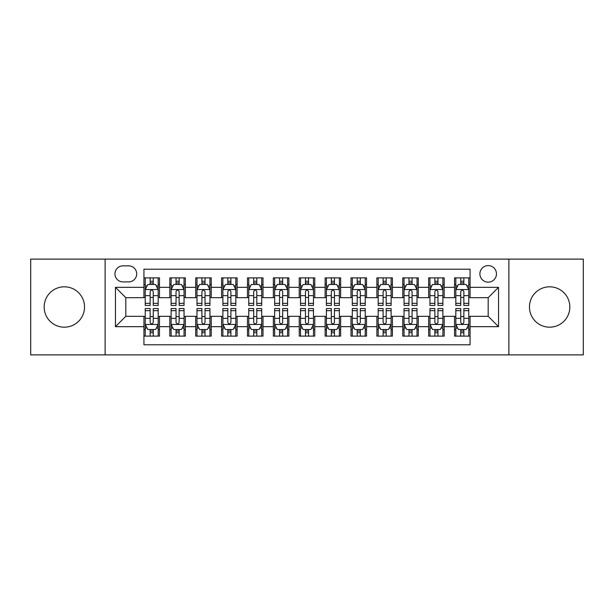 <?xml version="1.0" encoding="UTF-8"?>
<svg xmlns="http://www.w3.org/2000/svg" width="614" height="614" viewBox="0 0 614 614"><rect width="100%" height="100%" fill="white"/><g stroke="black" fill="none" stroke-linecap="round" stroke-linejoin="round"><path stroke-width="0.92" d="M549.653 286.815A20.185 20.185 0 0 0 529.46 307A20.185 20.185 0 0 0 549.653 327.185A20.185 20.185 0 0 0 569.838 307A20.185 20.185 0 0 0 549.653 286.815M64.347 286.815A20.185 20.185 0 0 0 44.162 307A20.185 20.185 0 0 0 64.347 327.185A20.185 20.185 0 0 0 84.54 307A20.185 20.185 0 0 0 64.347 286.815M488.184 265.586A8.281 8.281 0 0 0 479.895 273.867A8.281 8.281 0 0 0 488.184 282.156A8.281 8.281 0 0 0 496.465 273.867A8.281 8.281 0 0 0 488.184 265.586M508.883 354.884L583.3 354.884L583.3 259.116L508.883 259.116L508.883 354.884L105.117 354.884L105.117 259.116L30.7 259.116L30.7 354.884L105.117 354.884M470.063 277.881L454.529 277.881L454.529 287.329L444.183 287.329L444.183 297.683L454.529 297.683L454.529 287.329M444.183 287.329L444.183 277.881L428.649 277.881L428.649 287.329L418.295 287.329L418.295 297.683L428.649 297.683L428.649 287.329M418.295 287.329L418.295 277.881L402.769 277.881L402.769 287.329L392.415 287.329L392.415 297.683L402.769 297.683L402.769 287.329M392.415 287.329L392.415 277.881L376.881 277.881L376.881 287.329L366.527 287.329L366.527 297.683L376.881 297.683L376.881 287.329M366.527 287.329L366.527 277.881L351.001 277.881L351.001 287.329L340.647 287.329L340.647 297.683L351.001 297.683L351.001 287.329M340.647 287.329L340.647 277.881L325.121 277.881L325.121 287.329L314.767 287.329L314.767 297.683L325.121 297.683L325.121 287.329M314.767 287.329L314.767 277.881L299.233 277.881L299.233 287.329L288.879 287.329L288.879 297.683L299.233 297.683L299.233 287.329M288.879 287.329L288.879 277.881L273.353 277.881L273.353 287.329L262.999 287.329L262.999 297.683L273.353 297.683L273.353 287.329M262.999 287.329L262.999 277.881L247.473 277.881L247.473 287.329L237.119 287.329L237.119 297.683L247.473 297.683L247.473 287.329M237.119 287.329L237.119 277.881L221.585 277.881L221.585 287.329L211.231 287.329L211.231 297.683L221.585 297.683L221.585 287.329M211.231 287.329L211.231 277.881L195.705 277.881L195.705 287.329L185.351 287.329L185.351 297.683L195.705 297.683L195.705 287.329M185.351 287.329L185.351 277.881L169.817 277.881L169.817 297.683L159.471 297.683L159.471 277.881L143.937 277.881M143.937 336.119L159.471 336.119L159.471 316.317L169.817 316.317L169.817 336.119L185.351 336.119L185.351 316.317L195.705 316.317L195.705 326.671L185.351 326.671M195.705 326.671L195.705 336.119L211.231 336.119L211.231 316.317L221.585 316.317L221.585 326.671L211.231 326.671M221.585 326.671L221.585 336.119L237.119 336.119L237.119 316.317L247.473 316.317L247.473 326.671L237.119 326.671M247.473 326.671L247.473 336.119L262.999 336.119L262.999 316.317L273.353 316.317L273.353 326.671L262.999 326.671M273.353 326.671L273.353 336.119L288.879 336.119L288.879 316.317L299.233 316.317L299.233 326.671L288.879 326.671M299.233 326.671L299.233 336.119L314.767 336.119L314.767 316.317L325.121 316.317L325.121 326.671L314.767 326.671M325.121 326.671L325.121 336.119L340.647 336.119L340.647 316.317L351.001 316.317L351.001 326.671L340.647 326.671M351.001 326.671L351.001 336.119L366.527 336.119L366.527 316.317L376.881 316.317L376.881 326.671L366.527 326.671M376.881 326.671L376.881 336.119L392.415 336.119L392.415 316.317L402.769 316.317L402.769 326.671L392.415 326.671M402.769 326.671L402.769 336.119L418.295 336.119L418.295 316.317L428.649 316.317L428.649 326.671L418.295 326.671M428.649 326.671L428.649 336.119L444.183 336.119L444.183 316.317L454.529 316.317L454.529 326.671L444.183 326.671M122.969 281.895L128.664 281.895A8.02 8.02 0 0 0 136.692 273.867A8.02 8.02 0 0 0 128.664 265.847L122.969 265.847A8.02 8.02 0 0 0 114.948 273.867A8.02 8.02 0 0 0 122.969 281.895M508.883 259.116L105.117 259.116M470.063 287.329L470.063 269.208L143.937 269.208L143.937 297.683L125.816 297.683L125.816 316.317L143.937 316.317L143.937 344.792L470.063 344.792L470.063 316.317L488.184 316.317L488.184 297.683L470.063 297.683L470.063 287.329L498.537 287.329L498.537 326.671L470.063 326.671M143.937 326.671L115.463 326.671L115.463 287.329L143.937 287.329M454.529 326.671L454.529 336.119L470.063 336.119M143.937 284.351L145.234 284.351M150.146 284.351L153.254 284.351M158.174 284.351L159.471 284.351M143.937 297.422L145.234 297.422M150.146 297.422L153.254 297.422M158.174 297.422L159.471 297.422M143.937 316.578L145.234 316.578M150.146 316.578L153.254 316.578M158.174 316.578L159.471 316.578M143.937 329.649L145.234 329.649M150.146 329.649L153.254 329.649M158.174 329.649L159.471 329.649M169.817 297.422L171.114 297.422M176.034 297.422L179.142 297.422M184.054 297.422L185.351 297.422M169.817 284.351L171.114 284.351M176.034 284.351L179.142 284.351M184.054 284.351L185.351 284.351M169.817 316.578L171.114 316.578M176.034 316.578L179.142 316.578M184.054 316.578L185.351 316.578M169.817 329.649L171.114 329.649M176.034 329.649L179.142 329.649M184.054 329.649L185.351 329.649M195.705 316.578L196.994 316.578M201.914 316.578L205.022 316.578M209.942 316.578L211.231 316.578M195.705 329.649L196.994 329.649M201.914 329.649L205.022 329.649M209.942 329.649L211.231 329.649M195.705 284.351L196.994 284.351M201.914 284.351L205.022 284.351M209.942 284.351L211.231 284.351M195.705 297.422L196.994 297.422M201.914 297.422L205.022 297.422M209.942 297.422L211.231 297.422M221.585 316.578L222.882 316.578M227.802 316.578L230.902 316.578M235.822 316.578L237.119 316.578M221.585 329.649L222.882 329.649M227.802 329.649L230.902 329.649M235.822 329.649L237.119 329.649M221.585 284.351L222.882 284.351M227.802 284.351L230.902 284.351M235.822 284.351L237.119 284.351M221.585 297.422L222.882 297.422M227.802 297.422L230.902 297.422M235.822 297.422L237.119 297.422M247.473 316.578L248.762 316.578M253.682 316.578L256.79 316.578M261.702 316.578L262.999 316.578M247.473 329.649L248.762 329.649M253.682 329.649L256.79 329.649M261.702 329.649L262.999 329.649M247.473 284.351L248.762 284.351M253.682 284.351L256.79 284.351M261.702 284.351L262.999 284.351M247.473 297.422L248.762 297.422M253.682 297.422L256.79 297.422M261.702 297.422L262.999 297.422M273.353 316.578L274.65 316.578M279.562 316.578L282.67 316.578M287.59 316.578L288.879 316.578M273.353 329.649L274.65 329.649M279.562 329.649L282.67 329.649M287.59 329.649L288.879 329.649M273.353 284.351L274.65 284.351M279.562 284.351L282.67 284.351M287.59 284.351L288.879 284.351M273.353 297.422L274.65 297.422M279.562 297.422L282.67 297.422M287.59 297.422L288.879 297.422M299.233 316.578L300.53 316.578M305.45 316.578L308.55 316.578M313.47 316.578L314.767 316.578M299.233 329.649L300.53 329.649M305.45 329.649L308.55 329.649M313.47 329.649L314.767 329.649M299.233 284.351L300.53 284.351M305.45 284.351L308.55 284.351M313.47 284.351L314.767 284.351M299.233 297.422L300.53 297.422M305.45 297.422L308.55 297.422M313.47 297.422L314.767 297.422M325.121 316.578L326.41 316.578M331.33 316.578L334.438 316.578M339.35 316.578L340.647 316.578M325.121 329.649L326.41 329.649M331.33 329.649L334.438 329.649M339.35 329.649L340.647 329.649M325.121 284.351L326.41 284.351M331.33 284.351L334.438 284.351M339.35 284.351L340.647 284.351M325.121 297.422L326.41 297.422M331.33 297.422L334.438 297.422M339.35 297.422L340.647 297.422M351.001 316.578L352.298 316.578M357.21 316.578L360.318 316.578M365.238 316.578L366.527 316.578M351.001 329.649L352.298 329.649M357.21 329.649L360.318 329.649M365.238 329.649L366.527 329.649M351.001 284.351L352.298 284.351M357.21 284.351L360.318 284.351M365.238 284.351L366.527 284.351M351.001 297.422L352.298 297.422M357.21 297.422L360.318 297.422M365.238 297.422L366.527 297.422M376.881 316.578L378.178 316.578M383.098 316.578L386.198 316.578M391.118 316.578L392.415 316.578M376.881 329.649L378.178 329.649M383.098 329.649L386.198 329.649M391.118 329.649L392.415 329.649M376.881 284.351L378.178 284.351M383.098 284.351L386.198 284.351M391.118 284.351L392.415 284.351M376.881 297.422L378.178 297.422M383.098 297.422L386.198 297.422M391.118 297.422L392.415 297.422M402.769 316.578L404.058 316.578M408.978 316.578L412.086 316.578M417.006 316.578L418.295 316.578M402.769 329.649L404.058 329.649M408.978 329.649L412.086 329.649M417.006 329.649L418.295 329.649M402.769 284.351L404.058 284.351M408.978 284.351L412.086 284.351M417.006 284.351L418.295 284.351M402.769 297.422L404.058 297.422M408.978 297.422L412.086 297.422M417.006 297.422L418.295 297.422M428.649 316.578L429.946 316.578M434.858 316.578L437.966 316.578M442.886 316.578L444.183 316.578M428.649 329.649L429.946 329.649M434.858 329.649L437.966 329.649M442.886 329.649L444.183 329.649M428.649 284.351L429.946 284.351M434.858 284.351L437.966 284.351M442.886 284.351L444.183 284.351M428.649 297.422L429.946 297.422M434.858 297.422L437.966 297.422M442.886 297.422L444.183 297.422M454.529 316.578L455.826 316.578M460.746 316.578L463.854 316.578M468.766 316.578L470.063 316.578M454.529 329.649L455.826 329.649M460.746 329.649L463.854 329.649M468.766 329.649L470.063 329.649M454.529 284.351L455.826 284.351M460.746 284.351L463.854 284.351M468.766 284.351L470.063 284.351M454.529 297.422L455.826 297.422M460.746 297.422L463.854 297.422M468.766 297.422L470.063 297.422M125.816 297.683L115.463 287.329M125.816 316.317L115.463 326.671M498.537 287.329L488.184 297.683M498.537 326.671L488.184 316.317M153.254 281.243L150.146 281.243M158.174 303.339L153.254 303.339L153.254 305.45L158.174 305.45L158.174 289.662L155.588 284.482L147.82 284.482L145.234 289.662L145.234 305.45L150.146 305.45L150.146 303.339L145.234 303.339M145.234 289.662L145.234 277.881M158.174 289.662L158.174 277.881M150.146 284.482L150.146 277.881M153.254 277.881L153.254 284.482M153.254 303.339L153.254 291.596C152.218 289.608 151.19 289.608 150.146 291.596L150.146 303.339M150.146 332.757L153.254 332.757M145.234 310.661L150.146 310.661L150.146 308.55L145.234 308.55L145.234 324.338L147.82 329.518L155.588 329.518L158.174 324.338L158.174 308.55L153.254 308.55L153.254 310.661L158.174 310.661M158.174 324.338L158.174 336.119M145.234 324.338L145.234 336.119M153.254 329.518L153.254 336.119M150.146 336.119L150.146 329.518M150.146 310.661L150.146 322.404C151.182 324.392 152.218 324.392 153.254 322.404L153.254 310.661M179.142 281.243L176.034 281.243M184.054 303.339L179.142 303.339L179.142 305.45L184.054 305.45L184.054 289.662L181.468 284.482L173.701 284.482L171.114 289.662L171.114 305.45L176.034 305.45L176.034 303.339L171.114 303.339M171.114 289.662L171.114 277.881M184.054 289.662L184.054 277.881M176.034 284.482L176.034 277.881M179.142 277.881L179.142 284.482M179.142 303.339L179.142 291.596C178.106 289.608 177.07 289.608 176.034 291.596L176.034 303.339M205.022 281.243L201.914 281.243M209.942 303.339L205.022 303.339L205.022 305.45L209.942 305.45L209.942 289.662L207.348 284.482L199.588 284.482L196.994 289.662L196.994 305.45L201.914 305.45L201.914 303.339L196.994 303.339M196.994 289.662L196.994 277.881M209.942 289.662L209.942 277.881M201.914 284.482L201.914 277.881M205.022 277.881L205.022 284.482M205.022 303.339L205.022 291.596C203.986 289.608 202.95 289.608 201.914 291.596L201.914 303.339M230.902 281.243L227.802 281.243M235.822 303.339L230.902 303.339L230.902 305.45L235.822 305.45L235.822 289.662L233.236 284.482L225.468 284.482L222.882 289.662L222.882 305.45L227.802 305.45L227.802 303.339L222.882 303.339M222.882 289.662L222.882 277.881M235.822 289.662L235.822 277.881M227.802 284.482L227.802 277.881M230.902 277.881L230.902 284.482M230.902 303.339L230.902 291.596C229.874 289.608 228.838 289.608 227.802 291.596L227.802 303.339M256.79 281.243L253.682 281.243M261.702 303.339L256.79 303.339L256.79 305.45L261.702 305.45L261.702 289.662L259.116 284.482L251.349 284.482L248.762 289.662L248.762 305.45L253.682 305.45L253.682 303.339L248.762 303.339M248.762 289.662L248.762 277.881M261.702 289.662L261.702 277.881M253.682 284.482L253.682 277.881M256.79 277.881L256.79 284.482M256.79 303.339L256.79 291.596C255.754 289.608 254.718 289.608 253.682 291.596L253.682 303.339M176.034 332.757L179.142 332.757M171.114 310.661L176.034 310.661L176.034 308.55L171.114 308.55L171.114 324.338L173.701 329.518L181.468 329.518L184.054 324.338L184.054 308.55L179.142 308.55L179.142 310.661L184.054 310.661M184.054 324.338L184.054 336.119M171.114 324.338L171.114 336.119M179.142 329.518L179.142 336.119M176.034 336.119L176.034 329.518M176.034 310.661L176.034 322.404C177.07 324.392 178.098 324.392 179.142 322.404L179.142 310.661M201.914 332.757L205.022 332.757M196.994 310.661L201.914 310.661L201.914 308.55L196.994 308.55L196.994 324.338L199.588 329.518L207.348 329.518L209.942 324.338L209.942 308.55L205.022 308.55L205.022 310.661L209.942 310.661M209.942 324.338L209.942 336.119M196.994 324.338L196.994 336.119M205.022 329.518L205.022 336.119M201.914 336.119L201.914 329.518M201.914 310.661L201.914 322.404C202.95 324.392 203.986 324.392 205.022 322.404L205.022 310.661M227.802 332.757L230.902 332.757M222.882 310.661L227.802 310.661L227.802 308.55L222.882 308.55L222.882 324.338L225.468 329.518L233.236 329.518L235.822 324.338L235.822 308.55L230.902 308.55L230.902 310.661L235.822 310.661M235.822 324.338L235.822 336.119M222.882 324.338L222.882 336.119M230.902 329.518L230.902 336.119M227.802 336.119L227.802 329.518M227.802 310.661L227.802 322.404C228.83 324.392 229.866 324.392 230.902 322.404L230.902 310.661M253.682 332.757L256.79 332.757M248.762 310.661L253.682 310.661L253.682 308.55L248.762 308.55L248.762 324.338L251.349 329.518L259.116 329.518L261.702 324.338L261.702 308.55L256.79 308.55L256.79 310.661L261.702 310.661M261.702 324.338L261.702 336.119M248.762 324.338L248.762 336.119M256.79 329.518L256.79 336.119M253.682 336.119L253.682 329.518M253.682 310.661L253.682 322.404C254.718 324.392 255.754 324.392 256.79 322.404L256.79 310.661M282.67 281.243L279.562 281.243M287.59 303.339L282.67 303.339L282.67 305.45L287.59 305.45L287.59 289.662L284.996 284.482L277.236 284.482L274.65 289.662L274.65 305.45L279.562 305.45L279.562 303.339L274.65 303.339M274.65 289.662L274.65 277.881M287.59 289.662L287.59 277.881M279.562 284.482L279.562 277.881M282.67 277.881L282.67 284.482M282.67 303.339L282.67 291.596C281.634 289.608 280.598 289.608 279.562 291.596L279.562 303.339M279.562 332.757L282.67 332.757M274.65 310.661L279.562 310.661L279.562 308.55L274.65 308.55L274.65 324.338L277.236 329.518L284.996 329.518L287.59 324.338L287.59 308.55L282.67 308.55L282.67 310.661L287.59 310.661M287.59 324.338L287.59 336.119M274.65 324.338L274.65 336.119M282.67 329.518L282.67 336.119M279.562 336.119L279.562 329.518M279.562 310.661L279.562 322.404C280.598 324.392 281.634 324.392 282.67 322.404L282.67 310.661M308.55 281.243L305.45 281.243M313.47 303.339L308.55 303.339L308.55 305.45L313.47 305.45L313.47 289.662L310.884 284.482L303.116 284.482L300.53 289.662L300.53 305.45L305.45 305.45L305.45 303.339L300.53 303.339M300.53 289.662L300.53 277.881M313.47 289.662L313.47 277.881M305.45 284.482L305.45 277.881M308.55 277.881L308.55 284.482M308.55 303.339L308.55 291.596C307.522 289.608 306.486 289.608 305.45 291.596L305.45 303.339M305.45 332.757L308.55 332.757M300.53 310.661L305.45 310.661L305.45 308.55L300.53 308.55L300.53 324.338L303.116 329.518L310.884 329.518L313.47 324.338L313.47 308.55L308.55 308.55L308.55 310.661L313.47 310.661M313.47 324.338L313.47 336.119M300.53 324.338L300.53 336.119M308.55 329.518L308.55 336.119M305.45 336.119L305.45 329.518M305.45 310.661L305.45 322.404C306.478 324.392 307.514 324.392 308.55 322.404L308.55 310.661M334.438 281.243L331.33 281.243M339.35 303.339L334.438 303.339L334.438 305.45L339.35 305.45L339.35 289.662L336.764 284.482L329.004 284.482L326.41 289.662L326.41 305.45L331.33 305.45L331.33 303.339L326.41 303.339M326.41 289.662L326.41 277.881M339.35 289.662L339.35 277.881M331.33 284.482L331.33 277.881M334.438 277.881L334.438 284.482M334.438 303.339L334.438 291.596C333.402 289.608 332.366 289.608 331.33 291.596L331.33 303.339M331.33 332.757L334.438 332.757M326.41 310.661L331.33 310.661L331.33 308.55L326.41 308.55L326.41 324.338L329.004 329.518L336.764 329.518L339.35 324.338L339.35 308.55L334.438 308.55L334.438 310.661L339.35 310.661M339.35 324.338L339.35 336.119M326.41 324.338L326.41 336.119M334.438 329.518L334.438 336.119M331.33 336.119L331.33 329.518M331.33 310.661L331.33 322.404C332.366 324.392 333.402 324.392 334.438 322.404L334.438 310.661M360.318 281.243L357.21 281.243M365.238 303.339L360.318 303.339L360.318 305.45L365.238 305.45L365.238 289.662L362.651 284.482L354.884 284.482L352.298 289.662L352.298 305.45L357.21 305.45L357.21 303.339L352.298 303.339M352.298 289.662L352.298 277.881M365.238 289.662L365.238 277.881M357.21 284.482L357.21 277.881M360.318 277.881L360.318 284.482M360.318 303.339L360.318 291.596C359.282 289.608 358.246 289.608 357.21 291.596L357.21 303.339M357.21 332.757L360.318 332.757M352.298 310.661L357.21 310.661L357.21 308.55L352.298 308.55L352.298 324.338L354.884 329.518L362.651 329.518L365.238 324.338L365.238 308.55L360.318 308.55L360.318 310.661L365.238 310.661M365.238 324.338L365.238 336.119M352.298 324.338L352.298 336.119M360.318 329.518L360.318 336.119M357.21 336.119L357.21 329.518M357.21 310.661L357.21 322.404C358.246 324.392 359.282 324.392 360.318 322.404L360.318 310.661M386.198 281.243L383.098 281.243M391.118 303.339L386.198 303.339L386.198 305.45L391.118 305.45L391.118 289.662L388.532 284.482L380.764 284.482L378.178 289.662L378.178 305.45L383.098 305.45L383.098 303.339L378.178 303.339M378.178 289.662L378.178 277.881M391.118 289.662L391.118 277.881M383.098 284.482L383.098 277.881M386.198 277.881L386.198 284.482M386.198 303.339L386.198 291.596C385.17 289.608 384.134 289.608 383.098 291.596L383.098 303.339M412.086 281.243L408.978 281.243M417.006 303.339L412.086 303.339L412.086 305.45L417.006 305.45L417.006 289.662L414.412 284.482L406.652 284.482L404.058 289.662L404.058 305.45L408.978 305.45L408.978 303.339L404.058 303.339M404.058 289.662L404.058 277.881M417.006 289.662L417.006 277.881M408.978 284.482L408.978 277.881M412.086 277.881L412.086 284.482M412.086 303.339L412.086 291.596C411.05 289.608 410.014 289.608 408.978 291.596L408.978 303.339M437.966 281.243L434.858 281.243M442.886 303.339L437.966 303.339L437.966 305.45L442.886 305.45L442.886 289.662L440.299 284.482L432.532 284.482L429.946 289.662L429.946 305.45L434.858 305.45L434.858 303.339L429.946 303.339M429.946 289.662L429.946 277.881M442.886 289.662L442.886 277.881M434.858 284.482L434.858 277.881M437.966 277.881L437.966 284.482M437.966 303.339L437.966 291.596C436.93 289.608 435.902 289.608 434.858 291.596L434.858 303.339M463.854 281.243L460.746 281.243M468.766 303.339L463.854 303.339L463.854 305.45L468.766 305.45L468.766 289.662L466.179 284.482L458.412 284.482L455.826 289.662L455.826 305.45L460.746 305.45L460.746 303.339L455.826 303.339M455.826 289.662L455.826 277.881M468.766 289.662L468.766 277.881M460.746 284.482L460.746 277.881M463.854 277.881L463.854 284.482M463.854 303.339L463.854 291.596C462.818 289.608 461.782 289.608 460.746 291.596L460.746 303.339M383.098 332.757L386.198 332.757M378.178 310.661L383.098 310.661L383.098 308.55L378.178 308.55L378.178 324.338L380.764 329.518L388.532 329.518L391.118 324.338L391.118 308.55L386.198 308.55L386.198 310.661L391.118 310.661M391.118 324.338L391.118 336.119M378.178 324.338L378.178 336.119M386.198 329.518L386.198 336.119M383.098 336.119L383.098 329.518M383.098 310.661L383.098 322.404C384.126 324.392 385.162 324.392 386.198 322.404L386.198 310.661M408.978 332.757L412.086 332.757M404.058 310.661L408.978 310.661L408.978 308.55L404.058 308.55L404.058 324.338L406.652 329.518L414.412 329.518L417.006 324.338L417.006 308.55L412.086 308.55L412.086 310.661L417.006 310.661M417.006 324.338L417.006 336.119M404.058 324.338L404.058 336.119M412.086 329.518L412.086 336.119M408.978 336.119L408.978 329.518M408.978 310.661L408.978 322.404C410.014 324.392 411.05 324.392 412.086 322.404L412.086 310.661M434.858 332.757L437.966 332.757M429.946 310.661L434.858 310.661L434.858 308.55L429.946 308.55L429.946 324.338L432.532 329.518L440.299 329.518L442.886 324.338L442.886 308.55L437.966 308.55L437.966 310.661L442.886 310.661M442.886 324.338L442.886 336.119M429.946 324.338L429.946 336.119M437.966 329.518L437.966 336.119M434.858 336.119L434.858 329.518M434.858 310.661L434.858 322.404C435.894 324.392 436.93 324.392 437.966 322.404L437.966 310.661M460.746 332.757L463.854 332.757M455.826 310.661L460.746 310.661L460.746 308.55L455.826 308.55L455.826 324.338L458.412 329.518L466.179 329.518L468.766 324.338L468.766 308.55L463.854 308.55L463.854 310.661L468.766 310.661M468.766 324.338L468.766 336.119M455.826 324.338L455.826 336.119M463.854 329.518L463.854 336.119M460.746 336.119L460.746 329.518M460.746 310.661L460.746 322.404C461.782 324.392 462.81 324.392 463.854 322.404L463.854 310.661M169.817 326.671L159.471 326.671M169.817 287.329L159.471 287.329M158.105 289.532L145.295 289.532M145.234 285.909L147.107 285.909M156.294 285.909L158.174 285.909M150.146 295.656L145.234 295.656M158.174 295.656L153.254 295.656M153.254 282.893L150.146 282.893M145.295 324.468L158.105 324.468M158.174 328.091L156.294 328.091M147.107 328.091L145.234 328.091M153.254 318.344L158.174 318.344M145.234 318.344L150.146 318.344M150.146 331.107L153.254 331.107M183.993 289.532L171.183 289.532M171.114 285.909L172.994 285.909M182.181 285.909L184.054 285.909M176.034 295.656L171.114 295.656M184.054 295.656L179.142 295.656M179.142 282.893L176.034 282.893M209.873 289.532L197.063 289.532M196.994 285.909L198.875 285.909M208.062 285.909L209.942 285.909M201.914 295.656L196.994 295.656M209.942 295.656L205.022 295.656M205.022 282.893L201.914 282.893M235.761 289.532L222.943 289.532M222.882 285.909L224.755 285.909M233.949 285.909L235.822 285.909M227.802 295.656L222.882 295.656M235.822 295.656L230.902 295.656M230.902 282.893L227.802 282.893M261.641 289.532L248.831 289.532M248.762 285.909L250.642 285.909M259.829 285.909L261.702 285.909M253.682 295.656L248.762 295.656M261.702 295.656L256.79 295.656M256.79 282.893L253.682 282.893M171.183 324.468L183.993 324.468M184.054 328.091L182.181 328.091M172.994 328.091L171.114 328.091M179.142 318.344L184.054 318.344M171.114 318.344L176.034 318.344M176.034 331.107L179.142 331.107M197.063 324.468L209.873 324.468M209.942 328.091L208.062 328.091M198.875 328.091L196.994 328.091M205.022 318.344L209.942 318.344M196.994 318.344L201.914 318.344M201.914 331.107L205.022 331.107M222.943 324.468L235.761 324.468M235.822 328.091L233.949 328.091M224.755 328.091L222.882 328.091M230.902 318.344L235.822 318.344M222.882 318.344L227.802 318.344M227.802 331.107L230.902 331.107M248.831 324.468L261.641 324.468M261.702 328.091L259.829 328.091M250.642 328.091L248.762 328.091M256.79 318.344L261.702 318.344M248.762 318.344L253.682 318.344M253.682 331.107L256.79 331.107M287.521 289.532L274.711 289.532M274.65 285.909L276.523 285.909M285.71 285.909L287.59 285.909M279.562 295.656L274.65 295.656M287.59 295.656L282.67 295.656M282.67 282.893L279.562 282.893M274.711 324.468L287.521 324.468M287.59 328.091L285.71 328.091M276.523 328.091L274.65 328.091M282.67 318.344L287.59 318.344M274.65 318.344L279.562 318.344M279.562 331.107L282.67 331.107M313.409 289.532L300.591 289.532M300.53 285.909L302.403 285.909M311.597 285.909L313.47 285.909M305.45 295.656L300.53 295.656M313.47 295.656L308.55 295.656M308.55 282.893L305.45 282.893M300.591 324.468L313.409 324.468M313.47 328.091L311.597 328.091M302.403 328.091L300.53 328.091M308.55 318.344L313.47 318.344M300.53 318.344L305.45 318.344M305.45 331.107L308.55 331.107M339.289 289.532L326.479 289.532M326.41 285.909L328.29 285.909M337.477 285.909L339.35 285.909M331.33 295.656L326.41 295.656M339.35 295.656L334.438 295.656M334.438 282.893L331.33 282.893M326.479 324.468L339.289 324.468M339.35 328.091L337.477 328.091M328.29 328.091L326.41 328.091M334.438 318.344L339.35 318.344M326.41 318.344L331.33 318.344M331.33 331.107L334.438 331.107M365.169 289.532L352.359 289.532M352.298 285.909L354.171 285.909M363.358 285.909L365.238 285.909M357.21 295.656L352.298 295.656M365.238 295.656L360.318 295.656M360.318 282.893L357.21 282.893M352.359 324.468L365.169 324.468M365.238 328.091L363.358 328.091M354.171 328.091L352.298 328.091M360.318 318.344L365.238 318.344M352.298 318.344L357.21 318.344M357.21 331.107L360.318 331.107M391.057 289.532L378.239 289.532M378.178 285.909L380.051 285.909M389.245 285.909L391.118 285.909M383.098 295.656L378.178 295.656M391.118 295.656L386.198 295.656M386.198 282.893L383.098 282.893M416.937 289.532L404.127 289.532M404.058 285.909L405.938 285.909M415.125 285.909L417.006 285.909M408.978 295.656L404.058 295.656M417.006 295.656L412.086 295.656M412.086 282.893L408.978 282.893M442.817 289.532L430.007 289.532M429.946 285.909L431.819 285.909M441.005 285.909L442.886 285.909M434.858 295.656L429.946 295.656M442.886 295.656L437.966 295.656M437.966 282.893L434.858 282.893M468.705 289.532L455.895 289.532M455.826 285.909L457.706 285.909M466.893 285.909L468.766 285.909M460.746 295.656L455.826 295.656M468.766 295.656L463.854 295.656M463.854 282.893L460.746 282.893M378.239 324.468L391.057 324.468M391.118 328.091L389.245 328.091M380.051 328.091L378.178 328.091M386.198 318.344L391.118 318.344M378.178 318.344L383.098 318.344M383.098 331.107L386.198 331.107M404.127 324.468L416.937 324.468M417.006 328.091L415.125 328.091M405.938 328.091L404.058 328.091M412.086 318.344L417.006 318.344M404.058 318.344L408.978 318.344M408.978 331.107L412.086 331.107M430.007 324.468L442.817 324.468M442.886 328.091L441.005 328.091M431.819 328.091L429.946 328.091M437.966 318.344L442.886 318.344M429.946 318.344L434.858 318.344M434.858 331.107L437.966 331.107M455.895 324.468L468.705 324.468M468.766 328.091L466.893 328.091M457.706 328.091L455.826 328.091M463.854 318.344L468.766 318.344M455.826 318.344L460.746 318.344M460.746 331.107L463.854 331.107"/></g></svg>

